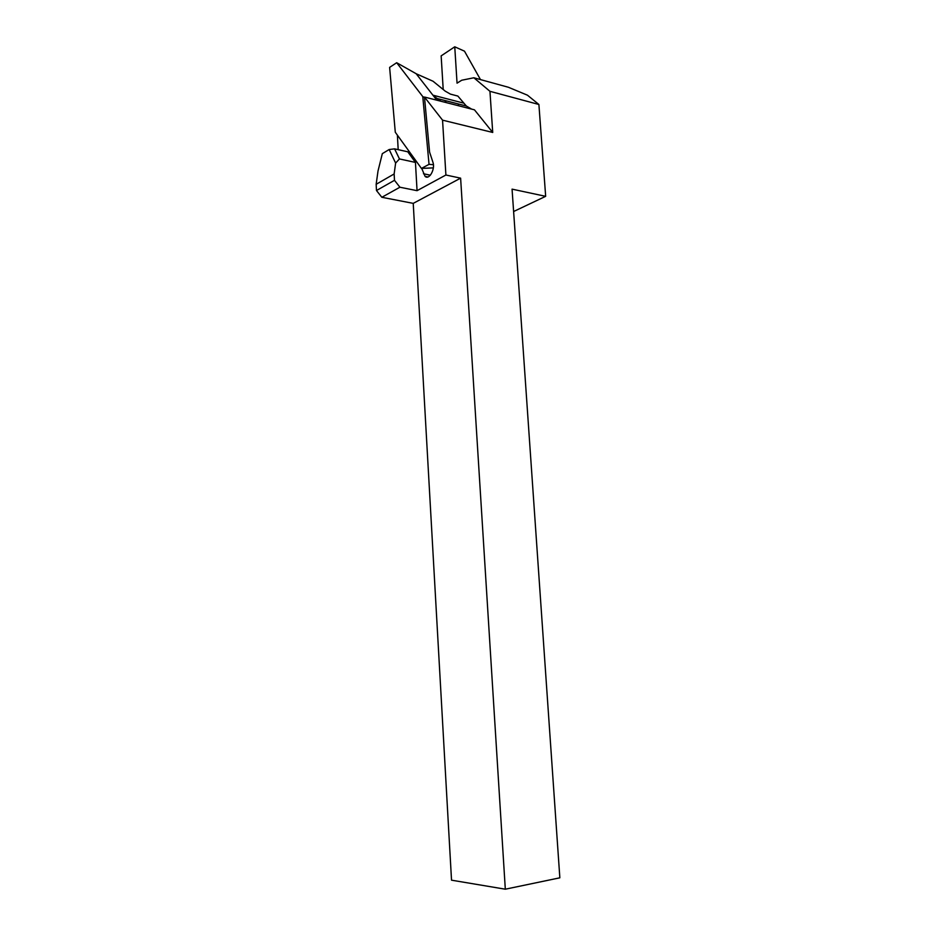 <?xml version="1.0" encoding="UTF-8"?>
<svg xmlns="http://www.w3.org/2000/svg" width="936" height="936" viewBox="0 0 936 936"><rect width="100%" height="100%" fill="white"/><g stroke="black" fill="none" stroke-linecap="round" stroke-linejoin="round"><path stroke-width="1.4" d="M446.18 102.597L444.869 100.503M458.371 103.966L458.476 105.745M471.592 109.091L466.327 106.014L457.868 96.069L450.438 94.126L445.185 91.12L433.052 81.245L416.181 73.757M473.85 77.77L508.377 87.259L527.459 95.191L538.902 104.493L545.665 196.326L512.062 189.142L559.845 877.816L505.311 889.2L451.526 880.179L413.232 203.369L381.841 197.285L376.483 190.523L376.155 184.298L378.015 170.995L382.321 153.656L389.165 149.526L394.594 148.859L407.78 151.796L415.444 162.419L417.058 190.675L445.899 175.009L442.552 120.159L492.722 132.456L489.949 91.318L473.85 77.77L461.705 80.239L457.049 83.164L454.756 46.8L441.149 55.879L443.208 89.447M394.594 148.859L399.461 158.944L415.444 162.419M545.665 196.326L513.607 211.524M376.483 190.523L394.489 180.309L399.918 187.223L417.058 190.675M399.461 158.944L395.624 163.075L394.138 173.967L394.489 180.309M394.138 173.967L376.155 184.298M399.918 187.223L381.841 197.285M505.311 889.2L460.617 178.156L413.232 203.369M460.617 178.156L445.899 175.009M538.902 104.493L489.949 91.318M421.726 168.398L425.073 176.366C429.144 180.391 435.509 169.042 432.923 162.22L429.589 152.135L424.476 97.063L442.552 120.159M436.831 100.199L433.368 95.764L440.868 101.228M492.722 132.456L474.458 109.828L424.768 97.11M398.186 149.655L397.39 135.147M395.624 163.075L389.165 149.526M424.511 97.449L422.779 96.607L396.677 62.724L389.622 67.392L395.284 132.233L421.434 168.41L429.039 164.35L422.779 96.607M433.415 164.701L429.039 164.35M433.345 167.872L421.434 168.41M433.368 95.764L416.157 73.722L396.677 62.724M480.472 79.583L464.49 51.176L454.756 46.8M430.373 175.207L423.47 173.745M463.472 103.065L432.9 95.168M427.904 176.962L425.073 176.366M466.327 106.014L435.685 98.14"/></g></svg>

